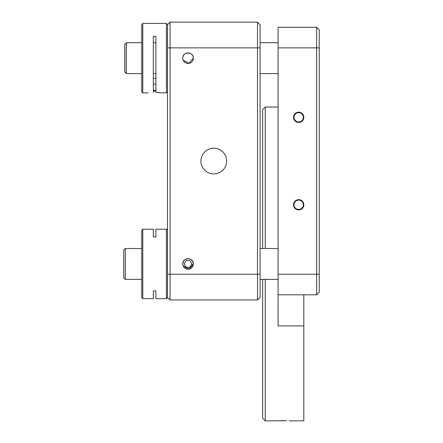<?xml version="1.0" encoding="UTF-8"?>
<svg xmlns="http://www.w3.org/2000/svg" width="443" height="443" viewBox="0 0 443 443"><rect width="100%" height="100%" fill="white"/><g stroke="black" fill="none" stroke-linecap="round" stroke-linejoin="round"><path stroke-width="0.66" d="M182.787 22.15L193.336 22.15M183.192 60.187L189.089 63.332L193.336 58.16C193.663 51.371 182.466 51.349 182.787 58.16A5.272 5.272 0 0 0 188.059 63.432A5.272 5.272 0 0 0 193.336 58.16A5.272 5.272 0 0 0 188.059 52.889A5.272 5.272 0 0 0 182.787 58.16M183.192 265.966L189.089 269.111L193.336 263.945A5.272 5.272 0 0 0 188.059 258.668A5.272 5.272 0 0 0 182.787 263.945A5.272 5.272 0 0 0 188.059 269.217A5.272 5.272 0 0 0 193.336 263.945C193.663 257.15 182.466 257.128 182.787 263.945M200.923 161.053A12.864 12.864 0 0 1 213.781 148.189A12.864 12.864 0 0 1 226.644 161.053A12.864 12.864 0 0 1 213.781 173.911A12.864 12.864 0 0 1 200.923 161.053M257.51 299.955L260.085 297.38L257.51 299.955L170.057 299.955L257.51 299.955L257.51 22.15L170.057 22.15L170.057 299.955L167.482 297.38L167.482 24.725L170.057 22.15M257.51 22.15L260.085 24.725L260.085 297.38M302.309 113.685L298.671 112.179M303.815 117.323A5.144 5.144 0 0 0 298.665 112.179A5.144 5.144 0 0 0 293.521 117.323A5.144 5.144 0 0 0 298.665 122.467A5.144 5.144 0 0 0 303.815 117.323M303.815 204.782A5.144 5.144 0 0 0 298.665 199.638A5.144 5.144 0 0 0 293.521 204.782A5.144 5.144 0 0 0 298.665 209.927A5.144 5.144 0 0 0 303.815 204.782L303.416 206.759M302.309 201.144L298.671 199.638M262.655 248.506L262.655 109.609L265.23 107.034L265.23 248.506M265.23 279.378L265.23 420.85L286.699 420.739M286.632 420.734L280.784 420.623M293.521 27.294L303.815 27.294M303.815 294.811L303.815 325.932L278.088 325.932L278.088 274.234L316.673 274.234L316.673 27.294L278.088 27.294L278.088 274.234M265.23 420.85L262.655 418.275L262.655 279.378M289.152 420.85L303.815 420.85L303.815 325.932M316.673 27.294L319.248 29.869L319.248 292.236L316.673 294.811L316.673 274.234L319.248 274.234M316.673 294.811L278.088 294.811M141.76 73.593L126.399 73.593L124.86 72.054L124.86 44.272L126.399 42.727L126.327 73.521M167.482 58.16L167.482 91.856L166.452 92.886L161.053 92.886L155.908 92.31L155.908 36.298L153.333 36.298L153.333 92.31C146.644 92.986 146.644 92.986 153.333 92.31M141.76 91.856L142.79 92.886L141.76 91.856L141.76 24.465L142.79 23.435L142.79 92.886L148.189 92.886M166.452 92.886L166.452 23.435L167.482 24.725M155.908 92.31L157.929 92.449M157.963 92.449L159.558 92.642M159.635 92.653L160.671 92.82M142.79 229.219L142.79 298.665L141.76 297.641L141.76 230.244L142.79 229.219L153.333 229.219L153.333 236.966L153.333 229.219M153.333 290.918L153.333 298.665L153.333 290.918L155.908 290.918L155.908 298.665L166.452 298.665L166.452 229.219L155.908 229.219L155.908 236.966L153.333 236.966M142.79 298.665L153.333 298.665M167.482 297.38L166.452 298.665M167.482 230.244L166.452 229.219M155.908 298.665L155.908 290.918M155.908 236.966L155.908 229.219M123.752 277.833L123.752 250.051L125.297 248.506L125.297 279.378L123.752 277.833M126.327 73.593L124.782 72.054L124.782 44.272L126.327 42.805M303.328 204.782A4.663 4.663 0 0 0 298.665 200.12A4.663 4.663 0 0 0 294.008 204.782A4.663 4.663 0 0 0 298.665 209.445A4.663 4.663 0 0 0 303.328 204.782M303.328 117.323A4.663 4.663 0 0 0 298.665 112.66A4.663 4.663 0 0 0 294.008 117.323A4.663 4.663 0 0 0 298.665 121.986A4.663 4.663 0 0 0 303.328 117.323M185.706 267.002L189.538 267.511L191.891 264.449L190.412 260.883L186.586 260.373L184.233 263.435L185.706 267.002M186.082 259.155A5.178 5.178 0 0 0 183.275 265.922A5.178 5.178 0 0 0 190.036 268.729A5.178 5.178 0 0 0 192.849 261.963A5.178 5.178 0 0 0 186.082 259.155M155.908 90.317L153.333 90.317L155.908 90.317M155.908 84.142L153.333 84.142M155.908 91.07L153.333 91.07M155.908 78.212L153.333 78.212M167.482 274.234L260.085 274.234M260.085 47.872L167.482 47.872M278.088 47.872L319.248 47.872M265.23 107.034L278.088 107.034M278.088 73.593L260.085 73.593M155.908 73.593L153.333 73.593M278.088 42.727L260.085 42.727M155.908 42.727L153.333 42.727M141.76 42.727L126.327 42.727M142.79 23.435L166.452 23.435M278.088 279.378L260.085 279.378M141.76 279.378L125.297 279.378M278.088 248.506L260.085 248.506M141.76 248.506L125.297 248.506"/></g></svg>
